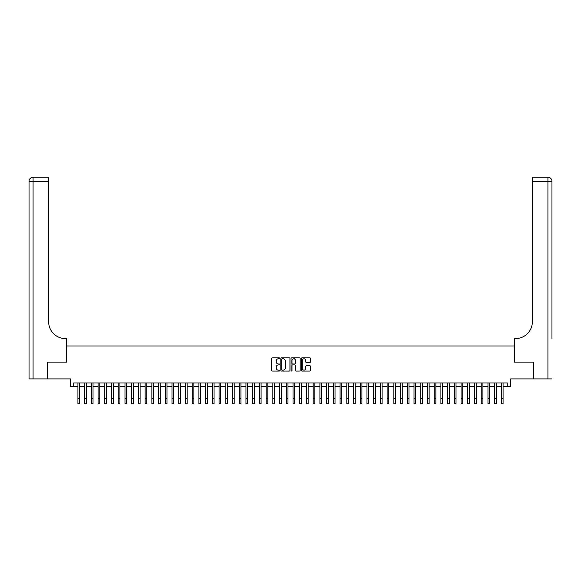<?xml version="1.0" encoding="UTF-8"?>
<svg xmlns="http://www.w3.org/2000/svg" width="581" height="581" viewBox="0 0 581 581"><rect width="100%" height="100%" fill="white"/><g stroke="black" fill="none" stroke-linecap="round" stroke-linejoin="round"><path stroke-width="0.87" d="M279.744 358.324A0.465 0.465 0 0 0 279.287 357.86L272.271 357.86A0.661 0.661 0 0 0 271.61 358.521L271.61 370.395A0.661 0.661 0 0 0 272.271 371.056L279.287 371.056A0.465 0.465 0 0 0 279.744 370.591A0.465 0.465 0 0 0 279.287 370.133L278.379 370.133A2.113 2.113 0 0 1 276.265 368.02L276.265 367.032A2.113 2.113 0 0 1 278.379 364.919L279.287 364.919A0.465 0.465 0 0 0 279.744 364.461A0.465 0.465 0 0 0 279.287 363.996L278.379 363.996A2.113 2.113 0 0 1 276.265 361.883L276.265 360.895A2.113 2.113 0 0 1 278.379 358.782L279.287 358.782A0.465 0.465 0 0 0 279.744 358.324M309.782 362.515A0.661 0.661 0 0 0 310.443 361.854L310.443 358.521A0.661 0.661 0 0 0 309.782 357.86L301.997 357.86A0.661 0.661 0 0 0 301.336 358.521L301.336 370.395A0.661 0.661 0 0 0 301.997 371.056L309.782 371.056A0.661 0.661 0 0 0 310.443 370.395L310.443 366.371A0.661 0.661 0 0 0 309.782 365.71L306.448 365.71A0.661 0.661 0 0 0 305.788 366.371L305.788 368.369A1.765 1.765 0 0 1 304.023 370.133A1.765 1.765 0 0 1 302.258 368.369L302.258 360.547A1.765 1.765 0 0 1 304.023 358.782A1.765 1.765 0 0 1 305.788 360.547L305.788 361.854A0.661 0.661 0 0 0 306.448 362.515L309.782 362.515M73.714 386.307L73.714 382.944L507.286 382.944L507.286 386.307L510.641 386.307L510.641 378.914L533.663 378.914L533.663 362.108L514.338 362.108L514.338 345.971L66.662 345.971L66.662 362.108L47.337 362.108L47.337 378.914L70.359 378.914L70.359 386.307L77.919 386.307M289.926 358.521A0.661 0.661 0 0 0 289.265 357.86L281.48 357.86A0.661 0.661 0 0 0 280.819 358.521L280.819 370.395A0.661 0.661 0 0 0 281.48 371.056L289.265 371.056A0.661 0.661 0 0 0 289.926 370.395L289.926 358.521M291.735 357.86L299.52 357.86A0.661 0.661 0 0 1 300.181 358.521L300.181 370.395A0.661 0.661 0 0 1 299.52 371.056L296.194 371.056A0.661 0.661 0 0 1 295.533 370.395L295.533 365.58A0.661 0.661 0 0 0 294.872 364.919L292.664 364.919A0.661 0.661 0 0 0 292.003 365.58L292.003 370.591A0.465 0.465 0 0 1 291.539 371.056A0.465 0.465 0 0 1 291.074 370.591L291.074 358.521A0.661 0.661 0 0 1 291.735 357.86M79.597 386.307L84.637 386.307M86.322 386.307L91.362 386.307M93.04 386.307L98.087 386.307M99.765 386.307L104.805 386.307M106.49 386.307L111.53 386.307M113.208 386.307L118.248 386.307M119.933 386.307L124.973 386.307M126.651 386.307L131.691 386.307M133.376 386.307L138.416 386.307M140.094 386.307L145.141 386.307M146.819 386.307L151.859 386.307M153.544 386.307L158.584 386.307M160.262 386.307L165.302 386.307M166.987 386.307L172.027 386.307M173.704 386.307L178.745 386.307M180.43 386.307L185.47 386.307M187.147 386.307L192.195 386.307M193.872 386.307L198.913 386.307M200.598 386.307L205.638 386.307M207.315 386.307L212.355 386.307M214.04 386.307L219.081 386.307M220.758 386.307L225.798 386.307M227.483 386.307L232.523 386.307M234.201 386.307L239.249 386.307M240.926 386.307L245.966 386.307M247.644 386.307L252.691 386.307M254.369 386.307L259.409 386.307M261.094 386.307L266.134 386.307M267.812 386.307L272.852 386.307M274.537 386.307L279.577 386.307M281.255 386.307L286.302 386.307M287.98 386.307L293.02 386.307M294.698 386.307L299.745 386.307M301.423 386.307L306.463 386.307M308.148 386.307L313.188 386.307M314.866 386.307L319.906 386.307M321.591 386.307L326.631 386.307M328.309 386.307L333.356 386.307M335.034 386.307L340.074 386.307M341.751 386.307L346.799 386.307M348.477 386.307L353.517 386.307M355.202 386.307L360.242 386.307M361.919 386.307L366.96 386.307M368.644 386.307L373.685 386.307M375.362 386.307L380.402 386.307M382.087 386.307L387.128 386.307M388.805 386.307L393.853 386.307M395.53 386.307L400.57 386.307M402.255 386.307L407.296 386.307M408.973 386.307L414.013 386.307M415.698 386.307L420.738 386.307M422.416 386.307L427.456 386.307M429.141 386.307L434.181 386.307M435.859 386.307L440.906 386.307M442.584 386.307L447.624 386.307M449.309 386.307L454.349 386.307M456.027 386.307L461.067 386.307M462.752 386.307L467.792 386.307M469.47 386.307L474.51 386.307M476.195 386.307L481.235 386.307M482.913 386.307L487.96 386.307M489.638 386.307L494.678 386.307M496.363 386.307L501.403 386.307M503.081 386.307L507.286 386.307M282.206 358.782A0.465 0.465 0 0 0 281.741 359.247L281.741 369.669A0.465 0.465 0 0 0 282.206 370.133L283.158 370.133A2.113 2.113 0 0 0 285.271 368.02L285.271 360.895A2.113 2.113 0 0 0 283.158 358.782L282.206 358.782M295.533 360.583A1.765 1.765 0 0 0 293.768 358.818A1.765 1.765 0 0 0 292.003 360.583L292.003 363.336A0.661 0.661 0 0 0 292.664 363.996L294.872 363.996A0.661 0.661 0 0 0 295.533 363.336L295.533 360.583M77.919 398.704L79.597 398.704L79.597 403.751L77.919 403.751L77.919 382.944M79.597 398.704L79.597 382.944M47.134 362.108L66.59 362.108L66.59 338.578L65.45 338.578A16.805 16.805 0 0 1 48.644 321.772L48.644 181.287L33.081 181.287L33.081 378.914L47.134 378.914L47.134 362.108M33.081 378.914L29.05 378.914L29.05 181.287A4.031 4.031 0 0 1 33.081 177.249L48.644 177.249L48.644 181.287M65.45 338.578A16.805 16.805 0 0 1 48.644 321.772M33.081 177.249A4.031 4.031 0 0 0 29.05 181.287L33.081 181.287L33.081 177.249M551.95 378.914L533.866 378.914L533.866 362.108L514.41 362.108L514.41 338.578L515.55 338.578A16.805 16.805 0 0 0 532.356 321.772L532.356 177.249L547.919 177.249A4.031 4.031 0 0 1 551.95 181.287L551.95 338.578M515.55 338.578A16.805 16.805 0 0 0 532.356 321.772M84.637 403.751L86.322 403.751L84.637 403.751L84.637 382.944M86.322 403.751L86.322 382.944M91.362 403.751L93.04 403.751L91.362 403.751L91.362 382.944M93.04 403.751L93.04 382.944M98.087 403.751L99.765 403.751L98.087 403.751L98.087 382.944M99.765 403.751L99.765 382.944M104.805 403.751L106.49 403.751L104.805 403.751L104.805 382.944M106.49 403.751L106.49 382.944M111.53 403.751L113.208 403.751L111.53 403.751L111.53 382.944M113.208 403.751L113.208 382.944M118.248 403.751L119.933 403.751L118.248 403.751L118.248 382.944M119.933 403.751L119.933 382.944M124.973 403.751L126.651 403.751L124.973 403.751L124.973 382.944M126.651 403.751L126.651 382.944M131.691 403.751L133.376 403.751L131.691 403.751L131.691 382.944M133.376 403.751L133.376 382.944M138.416 403.751L140.094 403.751L138.416 403.751L138.416 382.944M140.094 403.751L140.094 382.944M145.141 403.751L146.819 403.751L145.141 403.751L145.141 382.944M146.819 403.751L146.819 382.944M151.859 403.751L153.544 403.751L151.859 403.751L151.859 382.944M153.544 403.751L153.544 382.944M158.584 403.751L160.262 403.751L158.584 403.751L158.584 382.944M160.262 403.751L160.262 382.944M165.302 403.751L166.987 403.751L165.302 403.751L165.302 382.944M166.987 403.751L166.987 382.944M172.027 403.751L173.704 403.751L172.027 403.751L172.027 382.944M173.704 403.751L173.704 382.944M178.745 403.751L180.43 403.751L178.745 403.751L178.745 382.944M180.43 403.751L180.43 382.944M185.47 403.751L187.147 403.751L185.47 403.751L185.47 382.944M187.147 403.751L187.147 382.944M192.195 403.751L193.872 403.751L192.195 403.751L192.195 382.944M193.872 403.751L193.872 382.944M198.913 403.751L200.598 403.751L198.913 403.751L198.913 382.944M200.598 403.751L200.598 382.944M205.638 403.751L207.315 403.751L205.638 403.751L205.638 382.944M207.315 403.751L207.315 382.944M212.355 403.751L214.04 403.751L212.355 403.751L212.355 382.944M214.04 403.751L214.04 382.944M219.081 403.751L220.758 403.751L219.081 403.751L219.081 382.944M220.758 403.751L220.758 382.944M225.798 403.751L227.483 403.751L225.798 403.751L225.798 382.944M227.483 403.751L227.483 382.944M232.523 403.751L234.201 403.751L232.523 403.751L232.523 382.944M234.201 403.751L234.201 382.944M239.249 403.751L240.926 403.751L239.249 403.751L239.249 382.944M240.926 403.751L240.926 382.944M245.966 403.751L247.644 403.751L245.966 403.751L245.966 382.944M247.644 403.751L247.644 382.944M252.691 403.751L254.369 403.751L252.691 403.751L252.691 382.944M254.369 403.751L254.369 382.944M259.409 403.751L261.094 403.751L259.409 403.751L259.409 382.944M261.094 403.751L261.094 382.944M266.134 403.751L267.812 403.751L266.134 403.751L266.134 382.944M267.812 403.751L267.812 382.944M272.852 403.751L274.537 403.751L272.852 403.751L272.852 382.944M274.537 403.751L274.537 382.944M279.577 403.751L281.255 403.751L279.577 403.751L279.577 382.944M281.255 403.751L281.255 382.944M286.302 403.751L287.98 403.751L286.302 403.751L286.302 382.944M287.98 403.751L287.98 382.944M293.02 403.751L294.698 403.751L293.02 403.751L293.02 382.944M294.698 403.751L294.698 382.944M294.262 358.891L294.262 357.86M299.745 403.751L301.423 403.751L299.745 403.751L299.745 382.944M301.423 403.751L301.423 382.944M306.463 403.751L308.148 403.751L306.463 403.751L306.463 382.944M308.148 403.751L308.148 382.944M313.188 403.751L314.866 403.751L313.188 403.751L313.188 382.944M314.866 403.751L314.866 382.944M319.906 403.751L321.591 403.751L319.906 403.751L319.906 382.944M321.591 403.751L321.591 382.944M326.631 403.751L328.309 403.751L326.631 403.751L326.631 382.944M328.309 403.751L328.309 382.944M333.356 403.751L335.034 403.751L333.356 403.751L333.356 382.944M335.034 403.751L335.034 382.944M340.074 403.751L341.751 403.751L340.074 403.751L340.074 382.944M341.751 403.751L341.751 382.944M346.799 403.751L348.477 403.751L346.799 403.751L346.799 382.944M348.477 403.751L348.477 382.944M353.517 403.751L355.202 403.751L353.517 403.751L353.517 382.944M355.202 403.751L355.202 382.944M360.242 403.751L361.919 403.751L360.242 403.751L360.242 382.944M361.919 403.751L361.919 382.944M366.96 403.751L368.644 403.751L366.96 403.751L366.96 382.944M368.644 403.751L368.644 382.944M373.685 403.751L375.362 403.751L373.685 403.751L373.685 382.944M375.362 403.751L375.362 382.944M380.402 403.751L382.087 403.751L380.402 403.751L380.402 382.944M382.087 403.751L382.087 382.944M387.128 403.751L388.805 403.751L387.128 403.751L387.128 382.944M388.805 403.751L388.805 382.944M393.853 403.751L395.53 403.751L393.853 403.751L393.853 382.944M395.53 403.751L395.53 382.944M400.57 403.751L402.255 403.751L400.57 403.751L400.57 382.944M402.255 403.751L402.255 382.944M407.296 403.751L408.973 403.751L407.296 403.751L407.296 382.944M408.973 403.751L408.973 382.944M414.013 403.751L415.698 403.751L414.013 403.751L414.013 382.944M415.698 403.751L415.698 382.944M420.738 403.751L422.416 403.751L420.738 403.751L420.738 382.944M422.416 403.751L422.416 382.944M427.456 403.751L429.141 403.751L427.456 403.751L427.456 382.944M429.141 403.751L429.141 382.944M434.181 403.751L435.859 403.751L434.181 403.751L434.181 382.944M435.859 403.751L435.859 382.944M440.906 403.751L442.584 403.751L440.906 403.751L440.906 382.944M442.584 403.751L442.584 382.944M447.624 403.751L449.309 403.751L447.624 403.751L447.624 382.944M449.309 403.751L449.309 382.944M454.349 403.751L456.027 403.751L454.349 403.751L454.349 382.944M456.027 403.751L456.027 382.944M461.067 403.751L462.752 403.751L461.067 403.751L461.067 382.944M462.752 403.751L462.752 382.944M467.792 403.751L469.47 403.751L467.792 403.751L467.792 382.944M469.47 403.751L469.47 382.944M474.51 403.751L476.195 403.751L474.51 403.751L474.51 382.944M476.195 403.751L476.195 382.944M481.235 403.751L482.913 403.751L481.235 403.751L481.235 382.944M482.913 403.751L482.913 382.944M487.96 403.751L489.638 403.751L487.96 403.751L487.96 382.944M489.638 403.751L489.638 382.944M494.678 403.751L496.363 403.751L494.678 403.751L494.678 382.944M496.363 403.751L496.363 382.944M501.403 403.751L503.081 403.751L501.403 403.751L501.403 382.944M503.081 403.751L503.081 382.944M547.919 378.914L547.919 181.287L532.356 181.287M547.919 177.249L547.919 181.287L551.95 181.287M84.637 398.704L86.322 398.704M91.362 398.704L93.04 398.704M98.087 398.704L99.765 398.704M104.805 398.704L106.49 398.704M111.53 398.704L113.208 398.704M118.248 398.704L119.933 398.704M124.973 398.704L126.651 398.704M131.691 398.704L133.376 398.704M138.416 398.704L140.094 398.704M145.141 398.704L146.819 398.704M151.859 398.704L153.544 398.704M158.584 398.704L160.262 398.704M165.302 398.704L166.987 398.704M172.027 398.704L173.704 398.704M178.745 398.704L180.43 398.704M185.47 398.704L187.147 398.704M192.195 398.704L193.872 398.704M198.913 398.704L200.598 398.704M205.638 398.704L207.315 398.704M212.355 398.704L214.04 398.704M219.081 398.704L220.758 398.704M225.798 398.704L227.483 398.704M232.523 398.704L234.201 398.704M239.249 398.704L240.926 398.704M245.966 398.704L247.644 398.704M252.691 398.704L254.369 398.704M259.409 398.704L261.094 398.704M266.134 398.704L267.812 398.704M272.852 398.704L274.537 398.704M279.577 398.704L281.255 398.704M286.302 398.704L287.98 398.704M293.02 398.704L294.698 398.704M299.745 398.704L301.423 398.704M306.463 398.704L308.148 398.704M313.188 398.704L314.866 398.704M319.906 398.704L321.591 398.704M326.631 398.704L328.309 398.704M333.356 398.704L335.034 398.704M340.074 398.704L341.751 398.704M346.799 398.704L348.477 398.704M353.517 398.704L355.202 398.704M360.242 398.704L361.919 398.704M366.96 398.704L368.644 398.704M373.685 398.704L375.362 398.704M380.402 398.704L382.087 398.704M387.128 398.704L388.805 398.704M393.853 398.704L395.53 398.704M400.57 398.704L402.255 398.704M407.296 398.704L408.973 398.704M414.013 398.704L415.698 398.704M420.738 398.704L422.416 398.704M427.456 398.704L429.141 398.704M434.181 398.704L435.859 398.704M440.906 398.704L442.584 398.704M447.624 398.704L449.309 398.704M454.349 398.704L456.027 398.704M461.067 398.704L462.752 398.704M467.792 398.704L469.47 398.704M474.51 398.704L476.195 398.704M481.235 398.704L482.913 398.704M487.96 398.704L489.638 398.704M494.678 398.704L496.363 398.704M501.403 398.704L503.081 398.704"/></g></svg>
